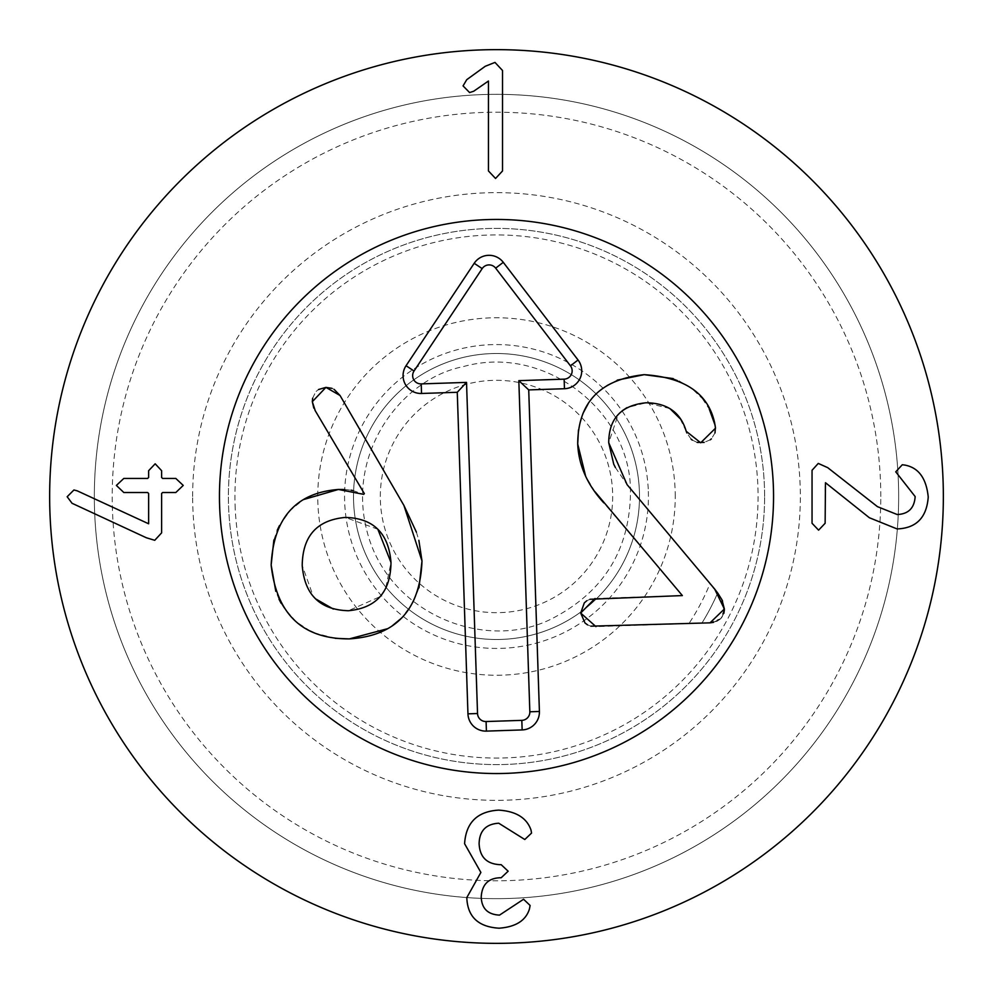 <?xml version="1.0" encoding="UTF-8"?>
<svg xmlns="http://www.w3.org/2000/svg" width="993" height="993" viewBox="0 0 993 993"><rect width="100%" height="100%" fill="white"/><g stroke="black" fill="none" stroke-linecap="round" stroke-linejoin="round"><path stroke-width="0.74" stroke-dasharray="4.96 3.72" d="M498.623 810.127C477.298 811.43 465.953 822.626 464.587 843.715L480.885 872.437L466.809 897.598C467.504 916.738 478.266 926.941 499.069 928.194C515.702 926.978 525.818 920.585 529.443 909.017L530.113 905.467L523.572 899.261L499.516 915.112C487.724 914.528 481.63 908.458 481.22 896.94C481.99 884.552 488.32 878.16 500.174 877.75L501.18 877.75L508.155 871.209L501.18 864.68L500.062 864.68C486.719 864.009 479.743 856.984 479.11 843.616C479.445 830.818 485.987 824.029 498.734 823.209L524.788 839.507L531.553 833.077L530.994 829.974C526.712 817.822 515.913 811.207 498.623 810.127M812.051 470.285L812.051 523.286L818.592 530.15L825.133 523.286L825.133 482.71L869.359 517.738L897.076 528.934C916.328 528.202 926.717 517.552 928.232 497.009C926.332 478.254 918.537 467.616 904.834 465.084L902.289 464.749L895.748 471.836L915.149 496.562C914.404 508.093 908.421 514.076 897.188 514.523L877.452 506.653L827.678 467.629L818.257 463.421L812.051 470.285M495.544 178.479L502.532 170.945L502.532 70.503L494.986 62.41L485.229 66.295L466.722 79.701L463.061 85.907L469.602 92.56L473.711 91.232L488.444 81.029L488.444 170.945L495.544 178.479M161.611 493.521L162.616 492.516L175.811 492.516L183.233 485.428L175.811 478.44L162.616 478.44L161.611 477.447L161.611 470.682L155.181 463.805L148.64 470.682L148.64 477.447L147.647 478.44L123.815 478.44L116.38 485.428L123.815 492.516L147.647 492.516L148.64 493.521L148.64 523.783L77.255 490.852L73.929 489.971L67.164 496.736L72.042 503.277L146.319 537.747L154.747 540.304L161.611 532.869L161.611 493.521M353.508 496.5A142.992 142.992 0 0 1 496.5 353.508A142.992 142.992 0 0 1 639.492 496.5A142.992 142.992 0 0 1 496.5 639.492A142.992 142.992 0 0 1 353.508 496.5A142.992 142.992 0 0 0 496.5 639.492A142.992 142.992 0 0 0 639.492 496.5A142.992 142.992 0 0 0 496.5 353.508A142.992 142.992 0 0 0 353.508 496.5M675.24 496.5A178.74 178.74 0 0 0 407.13 341.704A178.74 178.74 0 0 0 407.13 651.296A178.74 178.74 0 0 0 675.24 496.5M219.453 496.5A277.047 277.047 0 0 0 635.024 736.434A277.047 277.047 0 0 0 635.024 256.566A277.047 277.047 0 0 0 219.453 496.5M764.61 496.5A268.11 268.11 0 0 0 496.5 228.39A268.11 268.11 0 0 0 228.39 496.5A268.11 268.11 0 0 0 496.5 764.61A268.11 268.11 0 0 0 764.61 496.5A268.11 268.11 0 0 1 362.445 728.688A268.11 268.11 0 0 1 362.445 264.312A268.11 268.11 0 0 1 764.61 496.5M192.642 496.5A303.858 303.858 0 0 1 648.429 233.355A303.858 303.858 0 0 1 648.429 759.645A303.858 303.858 0 0 1 192.642 496.5M880.791 496.5A384.291 384.291 0 0 0 304.354 163.696A384.291 384.291 0 0 0 304.354 829.304A384.291 384.291 0 0 0 880.791 496.5M898.665 496.5A402.165 402.165 0 0 1 496.5 898.665A402.165 402.165 0 0 1 94.335 496.5A402.165 402.165 0 0 1 496.5 94.335A402.165 402.165 0 0 1 898.665 496.5M94.335 496.5A402.165 402.165 0 0 1 697.582 148.218A402.165 402.165 0 0 1 697.582 844.782A402.165 402.165 0 0 1 94.335 496.5M943.35 496.5A446.85 446.85 0 0 0 496.5 49.65A446.85 446.85 0 0 0 49.65 496.5A446.85 446.85 0 0 0 496.5 943.35A446.85 446.85 0 0 0 943.35 496.5M723.909 613.264L720.881 618.54L713.458 622.388M615.399 467.529L627.079 484.646L717.666 592.995A241.299 241.299 0 0 1 701.914 623.12A241.299 241.299 0 0 0 717.666 592.995L717.852 593.243M588.278 403.493L594.497 395.537L606.785 385.358L617.236 380.145M578.472 429.994L582.953 413.473M594.931 491.672L585.622 476.119M595.018 598.481L682.365 595.577L603.794 502.855M586.801 600.753L590.003 599.275M590.897 626.173L587.608 624.907M716.921 621.27L710.032 622.847L595.961 626.633M669.828 408.495L646.095 402.786L626.906 407.676M622.239 410.754L618.18 414.577L608.721 442.729M686.225 431.31L680.019 418.562M697.173 442.419L692.258 440.073M691.116 439.154L686.883 432.973M714.997 432.948L711.398 438.856M710.243 439.812L704.161 442.394M715.183 425.451L715.432 427.176M673.192 378.581L678.927 380.84M679.063 380.902L691.575 388.251L702.262 398.503M702.473 398.764L709.25 409.042M418.984 587.819L413.448 601.882M413.436 601.919L401.793 617.894M392.21 625.838L387.704 628.656M335.212 638.325L314.384 632.926M310.375 631.101L296.324 621.879L283.924 607.815M283.911 607.803L283.29 606.847M283.278 606.847L281.118 603.285M279.008 599.226L275.793 591.307M273.869 539.993L277.233 530.25M279.405 525.694L290.304 510.315L303.498 499.578M344.807 489.512L351.05 490.182M352.8 490.517L363.45 494.241M363.649 494.353L364.344 493.62L315.24 410.68M333.288 609.032L348.406 610.732L380.071 596.656L385.644 588.439L390.994 562.485M377.824 529.244L345.303 517.427C316.953 520.034 302.604 536.046 302.22 565.439L313.291 596.396M416.39 532.136L418.86 540.291M340.053 395.512L403.915 505.437M331.947 388.337L334.12 389.38M312.634 398.243L315.637 391.962M316.146 391.416L318.492 389.529M314.992 410.295L313.813 408.098M500.36 612.619A116.181 116.181 0 0 0 595.13 435.095A116.181 116.181 0 0 0 394.01 441.786A116.181 116.181 0 0 0 500.36 612.619M501.254 639.418A142.992 142.992 0 0 0 617.894 420.933A142.992 142.992 0 0 0 370.364 429.162A142.992 142.992 0 0 0 501.254 639.418A142.992 142.992 0 0 0 639.418 491.746A142.992 142.992 0 0 0 491.746 353.582A142.992 142.992 0 0 0 353.582 501.254A142.992 142.992 0 0 0 501.254 639.418M235.08 505.189A261.569 261.569 0 0 0 634.738 718.56A261.569 261.569 0 0 0 619.694 265.752A261.569 261.569 0 0 0 235.08 505.189M219.602 505.698A277.047 277.047 0 0 1 626.98 252.098A277.047 277.047 0 0 1 642.918 731.692A277.047 277.047 0 0 1 219.602 505.698M714.637 589.01L710.057 583.536L722.159 600.206M688.956 623.542L710.032 622.847L688.956 623.542A230.612 230.612 0 0 0 710.057 583.536M724.369 610.447L724.12 612.396M724.12 612.408L721.849 617.41M721.799 617.472L720.831 618.589M720.273 619.123L717.219 621.146M722.544 601.05L724.381 608.994L720.881 618.54L710.032 622.847M721.923 599.747L717.703 593.044M648.342 491.448A151.929 151.929 0 0 1 424.942 630.53A151.929 151.929 0 0 1 416.204 367.522A151.929 151.929 0 0 1 648.342 491.448M630.481 492.044C631.3 411.822 544.896 343.243 462.924 366.715C402.351 378.606 346.656 451.095 366.715 530.076C386.922 613.811 486.756 653.679 553.796 617.696C604.303 591.034 629.872 549.154 630.481 492.044"/><path stroke-width="1.49" d="M464.587 843.715C465.953 822.626 477.298 811.43 498.623 810.127C515.913 811.207 526.712 817.822 530.994 829.974L531.553 833.077L524.788 839.507L498.734 823.209C485.987 824.029 479.445 830.818 479.11 843.616C479.743 856.984 486.719 864.009 500.062 864.68L501.18 864.68L508.155 871.209L501.18 877.75L500.174 877.75C488.32 878.16 481.99 884.552 481.22 896.94C481.63 908.458 487.724 914.528 499.516 915.112L523.572 899.261L530.113 905.467L529.443 909.017C525.818 920.585 515.702 926.978 499.069 928.194C478.266 926.941 467.504 916.738 466.809 897.598L480.885 872.437L464.587 843.715M812.051 523.286L812.051 470.285L818.257 463.421L827.678 467.629L877.452 506.653L897.188 514.523C908.421 514.076 914.404 508.093 915.149 496.562L895.748 471.836L902.289 464.749L904.834 465.084C918.537 467.616 926.332 478.254 928.232 497.009C926.717 517.552 916.328 528.202 897.076 528.934L869.359 517.738L825.468 482.71L825.133 523.286L818.592 530.15L812.051 523.286M502.532 170.945L495.544 178.479L488.444 170.945L488.444 81.029L473.711 91.232L469.602 92.56L463.061 85.907L466.722 79.701L485.229 66.295L494.986 62.41L502.532 70.503L502.532 170.945M162.616 492.516L161.611 493.521L161.611 532.869L154.747 540.304L146.319 537.747L72.042 503.277L67.164 496.736L73.929 489.971L77.255 490.852L148.64 523.783L148.64 493.521L147.647 492.516L123.815 492.516L116.38 485.428L123.815 478.44L147.647 478.44L148.64 477.447L148.64 470.682L155.181 463.805L161.611 470.682L161.611 477.447L162.616 478.44L175.811 478.44L183.233 485.428L175.811 492.516L162.616 492.516M219.453 496.5A277.047 277.047 0 0 1 635.024 256.566A277.047 277.047 0 0 1 635.024 736.434A277.047 277.047 0 0 1 219.453 496.5M943.35 496.5A446.85 446.85 0 0 1 273.075 883.485A446.85 446.85 0 0 1 273.075 109.515A446.85 446.85 0 0 1 943.35 496.5M686.883 432.973L686.225 431.31C680.664 412.467 667.284 402.959 646.095 402.786C621.333 405.206 608.87 418.512 608.721 442.729L627.079 484.646L714.637 589.01L724.381 608.994L710.032 622.847L590.897 626.173M717.852 593.243L721.923 599.747L724.381 608.994L723.909 613.264M713.458 622.388L710.032 622.847M714.637 589.01L717.703 593.044M617.236 380.145L644.209 374.659L673.192 378.581M582.953 413.473L588.278 403.493M585.622 476.119L577.703 443.995L578.472 429.994M590.003 599.275L682.365 595.577L594.931 491.672M584.976 622.946L580.694 613.041L584.306 602.888M584.368 602.825L586.801 600.753M587.608 624.907L585.038 623.008M608.721 442.729L613.736 464.19L615.399 467.529M626.906 407.676L622.239 410.754M680.019 418.562L669.828 408.495M704.161 442.394L697.173 442.419M692.258 440.073L691.116 439.154M715.432 427.176L714.997 432.948M711.398 438.856L710.243 439.812M709.25 409.042L715.183 425.451M603.794 502.855C587.347 484.932 578.658 465.307 577.703 443.995C577.926 402.5 600.082 379.388 644.209 374.659C684.698 377.39 708.17 393.414 714.612 422.733L715.506 428.194L700.698 442.779L686.225 431.31M595.961 626.633L580.694 613.041L595.018 598.481M418.86 540.291L422 560.983L418.984 587.819M401.793 617.894L392.21 625.838M387.704 628.656L349.337 638.896L335.212 638.325M334.12 389.38L340.053 395.512L403.915 505.437L422 560.983C420.138 609.95 395.909 635.917 349.337 638.896C302.691 639.058 276.625 614.444 271.151 565.042L273.869 539.993M314.384 632.926L310.375 631.101M281.118 603.285L279.008 599.226M275.793 591.307L271.151 565.042C273.572 517.936 295.988 492.739 338.402 489.462L344.807 489.512M277.233 530.25L279.405 525.694M303.498 499.578L338.402 489.462L363.649 494.353L364.344 493.62L314.992 410.295M351.05 490.182L352.8 490.517M348.406 610.732C376.421 608.051 390.621 591.965 390.994 562.485C388.673 533.179 373.442 518.16 345.303 517.427C316.953 520.034 302.604 536.046 302.22 565.439C304.553 594.832 319.945 609.925 348.406 610.732M313.291 596.396L315.513 598.804L333.288 609.032M403.915 505.437L416.39 532.136M318.492 389.529L325.927 387.382L331.947 388.337M313.813 408.098L312.311 401.693L325.927 387.382L340.053 395.512M315.24 410.68L312.311 401.693L312.634 398.243M390.994 562.485L377.824 529.244M529.84 711.782L518.83 380.654L564.136 379.152A8.292 8.292 0 0 0 570.441 365.821L495.668 268.16A8.292 8.292 0 0 0 482.176 268.606L414.044 371.022A8.292 8.292 0 0 0 421.218 383.906L466.524 382.392L477.534 713.52A8.292 8.292 0 0 0 486.098 721.539L521.821 720.359A8.292 8.292 0 0 0 529.84 711.782L539.41 711.472A17.874 17.874 0 0 1 522.144 729.929L486.409 731.109A17.874 17.874 0 0 1 467.951 713.843L457.264 392.285L421.541 393.476A17.874 17.874 0 0 1 406.063 365.709L474.195 263.294A17.874 17.874 0 0 1 503.277 262.326L578.05 360A17.874 17.874 0 0 1 564.458 388.722L528.723 389.914L539.41 711.472M528.723 389.914L518.83 380.654M457.264 392.285L466.524 382.392M219.602 505.698A277.047 277.047 0 0 1 626.98 252.098A277.047 277.047 0 0 1 642.918 731.692A277.047 277.047 0 0 1 219.602 505.698M721.923 599.747L724.369 610.447M722.159 600.206L722.544 601.05M564.458 388.722L564.136 379.152M578.05 360L570.441 365.821M503.277 262.326L495.668 268.16M474.195 263.294L482.176 268.606M406.063 365.709L414.044 371.022M421.541 393.476L421.218 383.906M467.951 713.843L477.534 713.52M486.409 731.109L486.098 721.539M522.144 729.929L521.821 720.359"/></g></svg>
